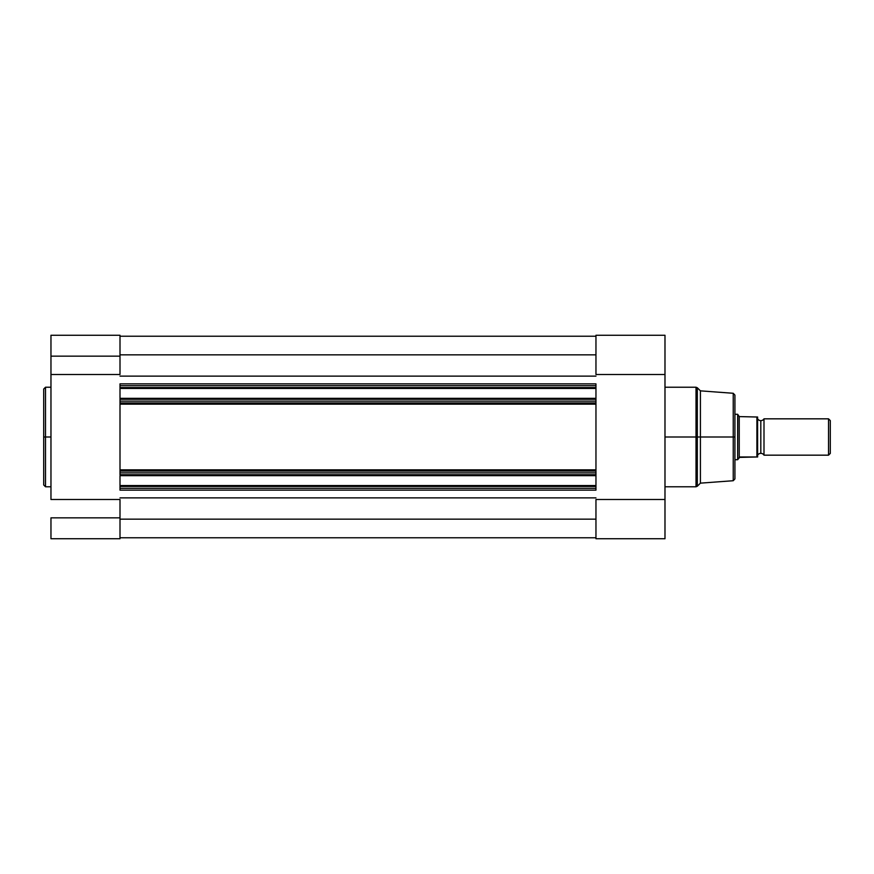 <?xml version="1.0" encoding="UTF-8"?>
<svg xmlns="http://www.w3.org/2000/svg" width="874" height="874" viewBox="0 0 874 874"><rect width="100%" height="100%" fill="white"/><g stroke="black" fill="none" stroke-linecap="round" stroke-linejoin="round"><path stroke-width="1.31" d="M45.514 486.774L43.7 484.961L43.7 437L43.7 484.961L43.7 437L45.514 437L45.514 486.774L45.514 387.226L43.7 389.039L43.7 437L43.7 389.039L43.7 437L45.514 437L45.514 387.226L45.514 437L50.965 437L45.514 437L45.514 486.774L50.965 486.774M50.965 538.734L120 538.734L120 517.845L50.965 517.845L50.965 538.734L50.965 517.845L120 517.845L120 499.491L50.965 499.491L50.965 374.509L120 374.509L120 356.155L50.965 356.155L50.965 499.491L120 499.491L120 538.734L50.965 538.734M50.965 335.9L50.965 374.509L120 374.509L120 335.9M50.965 335.266L50.965 356.155L120 356.155L120 335.266L50.965 335.266M595.959 402.936L595.959 399.254L120 399.254L120 401.122L120 398.347L595.959 398.347L120 398.347L120 388.449L595.959 388.449L120 388.449L120 387.543L595.959 387.543L120 387.543L120 399.254L595.959 399.254L595.959 385.685L120 385.685L120 387.543L120 383.861L120 385.685L595.959 385.685L595.959 383.861L120 383.861L595.959 383.861L595.959 402.936L120 402.936L595.959 402.936L595.959 469.841L595.959 404.159L120 404.159L120 469.841L595.959 469.841L595.959 490.139L595.959 486.457L120 486.457L120 490.139L595.959 490.139L120 490.139L120 488.315L595.959 488.315L120 488.315L120 486.457L595.959 486.457L595.959 485.551L120 485.551L120 486.457L120 475.653L120 485.551L595.959 485.551L595.959 475.653L120 475.653L595.959 475.653L595.959 474.746L120 474.746L120 472.878L120 474.746L595.959 474.746L595.959 471.064L120 471.064L120 472.878L595.959 472.878L120 472.878L120 469.841L595.959 469.841M120 402.936L120 401.122L595.959 401.122L120 401.122L120 469.841M120 376.115L595.959 376.115L120 376.115M595.959 497.885L120 497.885L595.959 497.885M120 519.156L595.959 519.156L120 519.156M120 537.783L595.959 537.783L120 537.783M120 336.217L595.959 336.217L120 336.217M120 354.844L595.959 354.844L120 354.844M595.959 404.159L120 404.159M595.959 471.064L120 471.064M697.31 486.239L700.413 483.147L700.413 437L700.413 483.147L733.242 480.722L733.242 437L696.021 437L696.021 387.226L697.31 387.761L697.31 486.239L696.021 486.774L696.021 437L664.983 437L696.021 437L696.021 387.226L696.021 437L697.31 437L697.31 387.761L697.31 437L700.413 437L700.413 390.853L700.413 437L733.242 437L733.242 393.278L733.242 437L734.925 437L734.925 395.288M733.242 480.722L734.925 478.908L734.925 437L733.242 437L733.242 393.278L734.925 395.092M595.959 335.266L664.983 335.266L664.983 374.509L595.959 374.509L595.959 335.266L595.959 374.509L664.983 374.509L664.983 499.491L595.959 499.491L595.959 538.734L664.983 538.734L664.983 335.354M664.983 538.734L595.959 538.734L595.959 499.491L664.983 499.491L664.983 538.734M734.925 437L734.925 478.908L734.925 437M733.242 437L733.242 480.722L733.242 437M697.31 437L697.31 486.239L697.31 437M696.021 437L696.021 486.774L696.021 437M763.996 418.832A3.693 3.693 0 0 1 760.817 420.645A3.693 3.693 0 0 0 763.996 418.832L763.996 455.168A3.693 3.693 0 0 0 760.817 453.355A3.693 3.693 0 0 1 763.996 455.168L828.53 455.168L763.996 455.168L763.996 418.832L828.53 418.832L830.3 420.602L828.53 418.832L828.53 455.168L830.3 453.398L828.53 455.168L828.53 418.832L763.996 418.832M760.817 453.355L760.817 420.645L760.817 453.355A3.693 3.693 0 0 0 757.638 455.168A3.693 3.693 0 0 1 760.817 453.355M757.638 418.832A3.693 3.693 0 0 0 760.817 420.645A3.693 3.693 0 0 1 757.638 418.832M738.049 414.877L739.24 416.592L737.656 414.287L734.925 414.287L737.656 414.287L737.656 459.713L739.24 457.408L737.656 459.713L734.925 459.713L737.656 459.713L740.016 456.982L757.638 456.982L757.605 417.018L757.638 456.982M737.656 459.713L737.754 414.44M739.24 457.408L756.906 456.982L756.906 417.018L739.24 416.592L739.24 457.408L739.24 416.592L757.605 417.018M830.3 453.398L830.3 420.602L830.3 453.398M756.906 417.018L757.146 456.982M45.514 387.226L50.965 387.226M697.31 387.761L700.413 390.853L733.242 393.278M696.021 387.226L664.983 387.226M696.021 486.774L664.983 486.774"/></g></svg>
